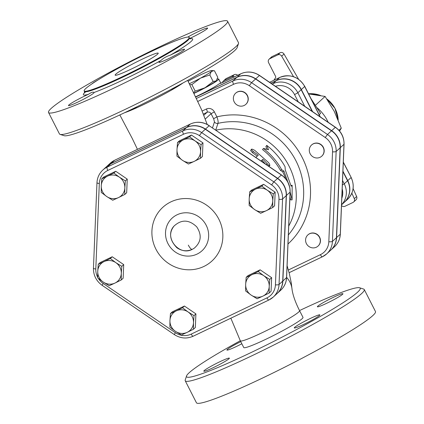 <?xml version="1.0" encoding="UTF-8"?>
<svg xmlns="http://www.w3.org/2000/svg" width="424" height="424" viewBox="0 0 424 424"><rect width="100%" height="100%" fill="white"/><g stroke="black" fill="none" stroke-linecap="round" stroke-linejoin="round"><path stroke-width="0.64" d="M200.51 158.258L194.245 161.358A12.089 11.533 -132.5 0 0 200.552 151.665L200.51 158.258L202.407 156.52L202.969 142.904L201.071 144.637L200.552 151.665A12.089 11.533 -132.5 0 0 195.088 140.932L201.071 144.637M183.306 139.893L189.576 136.793L195.088 140.932A12.089 11.533 -132.5 0 0 183.306 139.893A12.089 11.533 -132.5 0 0 176.994 149.587L177.513 142.559L183.306 139.893M188.452 164.024L182.463 160.32A12.089 11.533 -132.5 0 0 194.245 161.358L188.452 164.024M182.463 160.32L176.951 156.175L176.994 149.587A12.089 11.533 -132.5 0 0 182.463 160.32M125.35 180.857L124.831 187.885A12.089 11.533 -132.5 0 0 119.361 177.153L125.35 180.857L127.242 179.124L126.681 192.74L124.788 194.473L118.519 197.579A12.089 11.533 -132.5 0 0 124.831 187.885L124.788 194.473M107.585 176.114L113.849 173.008L119.361 177.153A12.089 11.533 -132.5 0 0 107.585 176.114A12.089 11.533 -132.5 0 0 101.272 185.807L101.792 178.78L107.585 176.114M106.742 196.535L101.23 192.395L101.272 185.807A12.089 11.533 -132.5 0 0 106.742 196.535A12.089 11.533 -132.5 0 0 118.519 197.579L112.726 200.245L106.742 196.535M110.325 258.502L115.832 262.642A12.089 11.533 -132.5 0 0 104.055 261.603L110.325 258.502L112.217 256.769L123.713 264.613L121.821 266.352L121.301 273.374A12.089 11.533 -132.5 0 0 115.832 262.642L121.821 266.352M97.743 271.296L98.262 264.269L104.055 261.603A12.089 11.533 -132.5 0 0 97.743 271.296A12.089 11.533 -132.5 0 0 103.212 282.029L97.7 277.884L97.743 271.296M114.989 283.068L109.201 285.734L103.212 282.029A12.089 11.533 -132.5 0 0 114.989 283.068A12.089 11.533 -132.5 0 0 121.301 273.374L121.259 279.967L114.989 283.068M170.459 313.543L176.252 310.877A12.089 11.533 -132.5 0 0 169.939 320.571L170.459 313.543L172.351 311.81L184.413 306.038L182.516 307.776L188.028 311.916A12.089 11.533 -132.5 0 0 176.252 310.877L182.516 307.776M175.409 331.303L169.897 327.158L169.939 320.571A12.089 11.533 -132.5 0 0 175.409 331.303A12.089 11.533 -132.5 0 0 187.185 332.342L181.393 335.008L175.409 331.303M193.498 322.648L193.455 329.241L187.185 332.342A12.089 11.533 -132.5 0 0 193.498 322.648A12.089 11.533 -132.5 0 0 188.028 311.916L194.017 315.626L193.498 322.648M245.618 290.944L245.66 284.35A12.089 11.533 -132.5 0 0 251.13 295.083L245.618 290.944M262.906 296.122L257.119 298.788L251.13 295.083A12.089 11.533 -132.5 0 0 262.906 296.122A12.089 11.533 -132.5 0 0 269.219 286.433L269.176 293.021L262.906 296.122M246.18 277.328L251.973 274.662A12.089 11.533 -132.5 0 0 245.66 284.35L246.18 277.328L248.072 275.589L260.135 269.823L271.636 277.667L269.738 279.405L269.219 286.433A12.089 11.533 -132.5 0 0 263.749 275.701L269.738 279.405M251.973 274.662L258.243 271.556L263.749 275.701A12.089 11.533 -132.5 0 0 251.973 274.662M189.576 136.793L191.468 135.055L179.41 140.826L177.513 142.559M191.468 135.055L202.969 142.904M113.849 173.008L115.747 171.275L103.684 177.041L101.792 178.78M123.713 264.613L123.151 278.229L121.259 279.967M112.217 256.769L100.154 262.536L98.262 264.269M184.413 306.038L195.909 313.887L195.347 327.503L193.455 329.241M195.909 313.887L194.017 315.626M260.135 269.823L258.243 271.556M271.636 277.667L271.069 291.288L269.176 293.021M115.747 171.275L127.242 179.124M260.643 213.299L254.66 209.594A12.089 11.533 -132.5 0 0 266.436 210.633L260.643 213.299M272.749 200.939L272.706 207.527L266.436 210.633A12.089 11.533 -132.5 0 0 272.749 200.939A12.089 11.533 -132.5 0 0 267.279 190.206L273.268 193.911L272.749 200.939M249.148 205.449L249.19 198.861A12.089 11.533 -132.5 0 0 254.66 209.594L249.148 205.449M255.502 189.168L261.767 186.067L267.279 190.206A12.089 11.533 -132.5 0 0 255.502 189.168A12.089 11.533 -132.5 0 0 249.19 198.861L249.709 191.834L255.502 189.168M249.709 191.834L251.602 190.1L263.664 184.329L261.767 186.067M263.664 184.329L275.16 192.178L273.268 193.911M275.16 192.178L274.598 205.794L272.706 207.527M106.482 166.696A19.292 18.412 47.5 0 1 110.786 163.791L107.118 167.151A3.021 0.869 64.4 0 0 107.823 170.443L183.544 134.222A3.021 0.869 -115.6 0 1 182.845 130.931L107.118 167.151A19.292 18.412 -132.5 0 0 102.815 170.056L106.482 166.696M183.544 134.222A16.271 15.529 47.5 0 1 199.402 135.622L271.599 184.896A16.271 15.529 47.5 0 1 278.96 199.344L275.43 284.838A16.271 15.529 47.5 0 1 266.935 297.887A3.021 0.869 64.4 0 0 268.906 300.001A3.021 0.869 64.4 0 0 268.97 299.959A19.292 18.412 -132.5 0 0 273.273 297.054L276.936 293.7A19.292 18.412 47.5 0 0 282.707 281.128L286.237 195.639A19.292 18.412 47.5 0 0 277.508 178.504L205.311 129.235A19.292 18.412 47.5 0 0 186.507 127.571L110.786 163.791M170.92 201.861A36.385 34.715 47.5 0 1 222.833 237.292A36.385 34.715 47.5 0 1 168.381 263.341A36.385 34.715 47.5 0 1 170.92 201.861M188.32 245.125L188.32 245.125A6.042 1.733 64.4 0 0 192.326 249.317L194.203 248.231C201.22 242.125 202.057 234.997 196.715 226.835C189.014 219.484 181.43 219.256 173.957 226.14L173.957 226.14C163.68 237.164 179.119 256.642 192.326 249.317M307.925 234.864A7.553 7.208 47.5 0 1 308.01 234.79A7.553 7.208 47.5 0 1 318.424 235.49A7.553 7.208 47.5 0 1 318.212 245.925A7.553 7.208 47.5 0 1 318.127 246.005M235.707 93.126A7.553 7.208 47.5 0 1 235.792 93.052A7.553 7.208 47.5 0 1 243.922 92.024A7.553 7.208 47.5 0 1 248.252 99.274A7.553 7.208 47.5 0 1 245.994 104.193A7.553 7.208 47.5 0 1 245.909 104.267M311.635 144.95A7.553 7.208 47.5 0 1 311.719 144.876A7.553 7.208 47.5 0 1 322.139 145.575A7.553 7.208 47.5 0 1 321.927 156.016A7.553 7.208 47.5 0 1 321.843 156.09M330.789 250.128A19.149 18.269 -132.5 0 0 330.874 250.049A19.149 18.269 -132.5 0 0 336.598 237.578L340.313 147.663A19.149 18.269 -132.5 0 0 331.648 130.666L255.72 78.843A19.149 18.269 -132.5 0 0 237.058 77.195L195.798 96.932M277.02 293.62A19.292 18.412 -132.5 0 0 277.105 293.546A19.292 18.412 -132.5 0 0 282.872 280.98L286.401 195.485A19.292 18.412 -132.5 0 0 277.672 178.356L205.476 129.082A19.292 18.412 -132.5 0 0 186.677 127.423L110.95 163.638A19.292 18.412 -132.5 0 0 106.647 166.542A19.292 18.412 -132.5 0 0 106.562 166.621M339.582 131.021L341.272 128.18L334.239 111.337L325.091 96.428L308.593 93.911M315.35 105.348L325.091 96.428M338.956 130.3L341.272 128.18M328.181 122.282A39.284 37.487 -132.5 0 0 316.76 107.521M222.478 82.516A3.021 2.883 47.5 0 1 223.989 80.618L226.321 78.482L234.292 74.672L231.96 76.808L223.989 80.618M231.96 76.808A3.021 2.883 47.5 0 1 234.472 76.818M273.888 80.258L275.494 77.793A1.511 1.442 -132.5 0 0 275.552 76.32L268.577 62.63A3.021 2.883 47.5 0 1 269.823 58.698L277.794 54.882A3.021 2.883 47.5 0 1 281.695 56.175L293.53 76.675M353.097 188.59L356.626 196.529L354.294 198.665A3.021 2.883 47.5 0 1 352.98 202.449L345.009 206.26A3.021 2.883 47.5 0 1 341.516 205.529M354.294 198.665L351.856 193.18M311.031 98.697L320.592 113.425L319.192 114.708M353.653 201.994L355.985 199.858A3.021 2.883 -132.5 0 0 356.626 196.529M237.673 75.287A3.021 2.883 -132.5 0 0 234.292 74.672M226.321 78.482A3.021 2.883 -132.5 0 0 225.648 78.938L223.316 81.074M298.57 79.23L284.027 54.039A3.021 2.883 -132.5 0 0 280.126 52.746L272.155 56.562A3.021 2.883 -132.5 0 0 271.477 57.017L269.145 59.153M344.081 202.524A18.974 18.105 -132.5 0 0 344.161 202.449A18.974 18.105 -132.5 0 0 347.744 180.613L342.936 171.179M312.599 111.65L301.342 89.549A18.974 18.105 -132.5 0 0 276.363 80.544L270.872 83.168M197.891 101.384L233.598 84.307A16.123 15.386 47.5 0 1 249.312 85.69L325.24 137.514A16.123 15.386 47.5 0 1 332.538 151.829A3.021 0.652 2.4 0 0 336.147 151.479A19.149 18.269 -132.5 0 0 327.487 134.482L251.554 82.659A19.149 18.269 -132.5 0 0 232.898 81.011L236.894 77.348L195.824 96.99M236.894 77.348A19.149 18.269 47.5 0 1 255.555 78.997L331.483 130.82A19.149 18.269 47.5 0 1 340.143 147.817L336.433 237.732A19.149 18.269 47.5 0 1 330.709 250.202L326.713 253.865A19.149 18.269 -132.5 0 0 332.437 241.394L336.147 151.479L340.143 147.817M304.734 106.281L297.844 92.755A18.974 18.105 -132.5 0 0 272.865 83.751L276.194 80.698L270.936 83.21M276.194 80.698A18.974 18.105 47.5 0 1 301.178 89.703L312.228 111.39M342.364 184.97L344.246 183.82L347.574 180.767L342.915 171.625M347.574 180.767A18.974 18.105 47.5 0 1 343.996 202.598L341.548 204.845M248.088 99.423A7.553 7.208 47.5 0 1 245.83 104.346A7.553 7.208 47.5 0 1 235.41 103.647A7.553 7.208 47.5 0 1 235.622 93.206A7.553 7.208 47.5 0 1 243.752 92.178A7.553 7.208 47.5 0 1 248.088 99.423M309.001 246.567A7.553 7.208 47.5 0 1 307.84 234.938A7.553 7.208 47.5 0 1 318.26 235.643A7.553 7.208 47.5 0 1 318.048 246.079A7.553 7.208 47.5 0 1 309.001 246.567M320.072 157.304A7.553 7.208 47.5 0 1 310.675 154.633A7.553 7.208 47.5 0 1 311.55 145.024A7.553 7.208 47.5 0 1 321.97 145.729A7.553 7.208 47.5 0 1 321.758 156.165A7.553 7.208 47.5 0 1 320.072 157.304M216.648 80.3A18.131 1.511 153 0 1 216.611 80.364A18.131 1.511 153 0 1 216.309 80.708L217.766 77.274L214.443 70.75L213.765 70.681L211.285 71.539L209.827 74.974L200.589 78.09L191.86 84.577L189.82 84.652M205.37 87.482L213.15 81.503L216.065 80.931A18.131 1.511 153 0 1 205.37 87.482L204.426 87.991A18.131 1.511 153 0 1 193.991 93.163M193.673 92.506L195.183 91.107L204.426 87.991M213.15 81.503L209.827 74.974M195.183 91.107L191.86 84.577M188.118 81.276A18.131 1.511 -27 0 1 190.901 79.749L191.849 79.24A18.131 1.511 -27 0 1 206.684 72.144L207.389 71.863A18.131 1.511 -27 0 1 211.629 70.58L213.765 70.681M189.348 83.708A18.131 1.511 -27 0 0 199.64 78.599M211.528 71.317A18.131 1.511 -27 0 0 211.629 70.58M200.589 78.09A18.131 1.511 -27 0 0 211.285 71.539M217.263 79.108A20.394 1.701 153 0 1 218.704 79.05A20.394 1.701 153 0 1 217.295 80.581A20.394 1.701 153 0 1 195.21 92.819A20.394 1.701 153 0 1 194.081 93.354M195.708 96.746A20.394 1.701 153 0 0 219.007 83.936L224.805 81.44A3.021 0.869 64.4 0 0 224.741 81.487L240.726 73.84A19.149 18.269 47.5 0 1 259.387 75.488L335.315 127.306A19.149 18.269 47.5 0 1 343.975 144.308L340.265 234.223A19.149 18.269 47.5 0 1 334.541 246.694L330.874 250.049M289.788 187.488L283.953 171.126L281.695 169.685C277.031 161.385 270.941 154.299 263.421 148.437L268.519 149.752L266.754 145.384C274.275 151.246 280.365 158.332 285.029 166.632L285.283 169.902L291.161 186.231L292.163 185.315L292.083 199.889L290.143 191.998A3.021 0.652 -177.6 0 1 290.069 192.13L286.539 277.619A19.292 18.412 47.5 0 1 280.768 290.186L277.105 293.546M267.014 149.338L265.89 146.54L266.754 145.384M285.803 178.944A65.72 62.715 -132.5 0 0 282.649 171.747L280.418 170.363A65.72 62.715 -132.5 0 0 262.557 149.593L263.421 148.437M280.418 170.363L281.695 169.685M282.649 171.747L283.953 171.126M289.947 196.635L290.61 199.852L292.083 199.889M291.002 185.521L292.163 185.315M255.847 157.442L258.301 155.195L252.556 150.939L251.347 149.524L251.565 149.163L252.37 149.206L254.681 150.297L268.498 162.567L269.41 163.828L269.876 165.455L268.705 165.243L262.922 159.297L261.062 160.998M257.225 156.18A65.72 62.715 -132.5 0 0 252.566 152.735L250.648 150.557L251.374 149.301M265.398 163.961A65.72 62.715 -132.5 0 0 261.926 160.336L261.142 161.056M261.926 160.336L262.922 159.297M215.673 130.21L217.978 123.373C218.349 121.958 217.994 119.796 216.908 116.876L213.627 118.731L214.464 121.911L212.488 127.847M215.885 130.168A65.72 62.715 47.5 0 1 282.479 155.603A65.72 62.715 47.5 0 1 288.733 226.04M288.368 234.938A69.282 66.112 47.5 0 0 292.719 155.147A69.282 66.112 47.5 0 0 217.978 123.373A3.021 2.772 18.4 0 1 214.464 121.911M186.549 375.945L185.224 379.978A100.472 8.385 -27 0 0 185.224 380.763L196.434 402.763A100.472 8.385 -27 0 0 263.802 377.445A100.472 8.385 -27 0 0 375.479 311.534L364.269 289.534A100.472 8.385 -27 0 0 363.638 289.073L359.594 287.774A97.451 8.13 153 0 1 251.893 352.153A97.451 8.13 153 0 1 186.549 375.945A97.451 8.13 153 0 1 240.297 340.748M185.224 380.763A100.472 8.385 -27 0 0 252.593 355.445A100.472 8.385 -27 0 0 364.269 289.534M299.529 310.564A97.451 8.13 153 0 1 359.594 287.774M124.614 112.705C137.196 108.602 172.372 90.672 183.03 82.934C172.372 90.672 137.196 108.602 124.614 112.705M60.091 134.392L64.13 135.691A97.451 8.13 -27 0 0 154.039 98.241A97.451 8.13 -27 0 0 237.18 47.52L238.505 43.486A100.472 8.385 153 0 1 152.783 95.782A100.472 8.385 153 0 1 60.091 134.392A100.472 8.385 153 0 1 59.455 133.926L48.522 112.466A100.472 8.385 153 0 1 160.198 46.555A100.472 8.385 153 0 1 227.566 21.237A100.472 8.385 153 0 1 141.849 74.317A100.472 8.385 153 0 1 48.522 112.466M132.723 108.825A24.173 2.019 -27 0 0 137.726 107.314M170.967 90.381A24.173 2.019 -27 0 0 175.128 87.222M142.008 59.286A24.173 2.019 153 0 1 158.216 53.191A24.173 2.019 153 0 1 137.593 65.964A24.173 2.019 153 0 1 115.137 75.143A24.173 2.019 153 0 1 142.008 59.286M227.566 21.237L238.5 42.702A100.472 8.385 153 0 1 238.505 43.486M84.646 92.57A61.342 5.12 -27 0 0 88.457 94.319C91.377 92.289 93.227 91.685 94.006 92.496A61.342 5.12 -27 0 0 161.147 60.383C163.166 58.226 166.282 56.456 170.496 55.078A61.342 5.12 -27 0 0 190.238 38.77M149.667 52.263A58.925 4.918 -27 0 0 84.175 90.916A58.925 4.918 -27 0 0 138.908 68.545A58.925 4.918 -27 0 0 189.178 37.418A58.925 4.918 -27 0 0 149.667 52.263M161.147 60.383A14.352 1.198 -27 0 0 159.334 61.724A14.352 1.198 -27 0 0 158.947 62.307A14.352 1.198 -27 0 0 172.277 56.858A14.352 1.198 -27 0 0 184.525 49.274A14.352 1.198 -27 0 0 170.496 55.078M88.457 94.319A14.352 1.198 -27 0 0 84.429 96.163A14.352 1.198 -27 0 0 68.476 105.576A14.352 1.198 -27 0 0 81.8 100.133A14.352 1.198 -27 0 0 94.054 92.549A14.352 1.198 -27 0 0 94.006 92.496M98.304 79.781A14.352 1.198 -27 0 0 91.865 83.92M189.782 38.42A14.352 1.198 -27 0 0 191.659 37.54A14.352 1.198 -27 0 0 207.612 28.122A14.352 1.198 -27 0 0 200.653 30.496A14.352 1.198 -27 0 0 187.784 37.074M240.344 340.848L243.763 347.558A33.242 2.772 -27 0 0 274.641 334.939A33.242 2.772 -27 0 0 302.996 317.375L299.577 310.67A33.242 2.772 153 0 1 284.578 321.085A33.242 2.772 153 0 1 240.344 340.848L230.847 318.207M204.198 370.608A14.352 1.198 153 0 1 217.925 362.674A14.352 1.198 153 0 1 229.389 358.163A14.352 1.198 153 0 1 217.146 365.742A14.352 1.198 153 0 1 203.812 371.196A14.352 1.198 153 0 1 204.198 370.608M241.834 343.769A14.352 1.198 153 0 1 226.898 350.044A14.352 1.198 153 0 1 240.753 341.649M303.907 324.307A14.352 1.198 153 0 1 294.283 327.922A14.352 1.198 153 0 1 306.536 320.337A14.352 1.198 153 0 1 319.86 314.889A14.352 1.198 153 0 1 303.907 324.307M342.56 294.325A14.352 1.198 153 0 1 328.833 302.259A14.352 1.198 153 0 1 317.369 306.769A14.352 1.198 153 0 1 329.618 299.19A14.352 1.198 153 0 1 342.947 293.737A14.352 1.198 153 0 1 342.56 294.325M97.048 182.622A3.021 0.652 2.4 0 0 96.969 182.755A3.021 0.652 2.4 0 0 99.322 183.491A16.271 15.529 47.5 0 1 107.823 170.443M199.402 135.622L201.649 132.59A19.292 18.412 -132.5 0 0 182.845 130.931L186.507 127.571M93.519 268.111A3.021 0.652 2.4 0 0 93.444 268.249A3.021 0.652 2.4 0 0 95.797 268.986L99.322 183.491M271.599 184.896L273.84 181.864L201.649 132.59L205.311 129.235M268.832 300.022L193.243 336.179A3.021 0.869 -115.6 0 1 193.18 336.221C186.714 339.036 180.428 338.495 174.317 334.589L102.12 285.315L103.159 283.433A16.271 15.529 47.5 0 1 98.315 278.382M97.684 277.291A16.271 15.529 47.5 0 1 95.797 268.986M278.96 199.344A3.021 0.652 2.4 0 0 282.57 198.994A19.292 18.412 -132.5 0 0 273.84 181.864L277.508 178.504M174.317 334.589L175.351 332.708L103.159 283.433M275.43 284.838A3.021 0.652 2.4 0 0 279.045 284.488L282.57 198.994L286.237 195.639M282.707 281.128L279.045 284.488A19.292 18.412 -132.5 0 1 273.273 297.054L268.906 300.001L193.18 336.221A3.021 0.869 -115.6 0 1 191.213 334.107A16.271 15.529 47.5 0 1 175.351 332.708M266.935 297.887L191.213 334.107M197.091 254.082A22.128 21.115 -132.5 0 0 206.202 225.287A22.128 21.115 -132.5 0 0 177.073 214.788A22.128 21.115 -132.5 0 0 167.962 243.583A22.128 21.115 -132.5 0 0 197.091 254.082M332.538 151.829L328.823 241.744A16.123 15.386 47.5 0 1 320.406 254.676L288.378 269.993M287.997 243.986A75.207 71.767 -132.5 0 0 300.749 154.787A75.207 71.767 -132.5 0 0 216.908 116.876L214.353 111.862A6.042 5.766 -132.5 0 0 206.398 108.995L202.116 111.04M320.581 95.522L310.167 93.683A26.802 25.578 47.5 0 1 320.549 95.517M326.915 99.036A26.802 25.578 47.5 0 1 338.188 119.976L334.939 108.263L326.893 99.004M269.823 58.698L272.155 56.562M280.126 52.746L277.794 54.882M281.695 56.175L284.027 54.039M276.363 80.544L279.692 77.491A3.021 0.869 -115.6 0 1 279.755 77.449L269.606 82.304L279.692 77.491A18.974 18.105 47.5 0 1 304.676 86.496L304.755 86.374C298.618 76.643 290.281 73.67 279.755 77.449M343.302 162.312L351.151 177.439L343.313 162.048M301.342 89.549L304.676 86.496L320.094 116.759M347.744 180.613L351.072 177.561A18.974 18.105 47.5 0 1 347.495 199.397L344.161 202.449M342.205 188.908A15.953 15.222 47.5 0 1 341.818 198.252M275.452 86.295A15.953 15.222 47.5 0 1 294.569 94.616L298.257 101.861M334.541 246.694C338.135 243.302 340.064 239.099 340.339 234.085A3.021 0.652 -177.6 0 1 340.265 234.223L336.598 237.578M340.339 234.085L344.05 144.171A3.021 0.652 -177.6 0 1 343.975 144.308L340.313 147.663M344.05 144.171C344.108 137.106 341.235 131.461 335.437 127.237L331.648 130.666M335.437 127.237L259.509 75.414L255.72 78.843M259.509 75.414C253.446 71.539 247.203 70.999 240.79 73.797A3.021 0.869 64.4 0 0 240.726 73.84L237.058 77.195M224.874 81.419A3.021 0.869 64.4 0 0 224.805 81.44L240.79 73.797M219.007 83.936A10.574 0.88 -27 0 0 224.741 81.487M341.548 204.781A18.974 18.105 -132.5 0 0 344.246 183.82L342.55 180.497M301.178 89.703L297.844 92.755L294.569 94.616M272.192 84.069L272.865 83.751A3.021 0.869 64.4 0 0 272.712 84.424M252.566 152.735L253.345 151.522M266.272 164.554L267.168 163.786M280.768 290.186C284.387 286.767 286.338 282.532 286.613 277.487A3.021 0.652 -177.6 0 1 286.539 277.619L282.872 280.98M286.613 277.487L290.143 191.993C290.196 184.869 287.308 179.182 281.462 174.921L281.34 174.995A19.292 18.412 47.5 0 1 290.069 192.13L286.401 195.485M110.95 163.638L114.618 160.283L190.339 124.062A3.021 0.869 -115.6 0 1 190.403 124.02L114.681 160.24L110.309 163.187A19.292 18.412 47.5 0 1 114.618 160.283A3.021 0.869 -115.6 0 1 114.681 160.24A3.021 0.869 -115.6 0 1 114.75 160.219M281.462 174.921L209.143 125.721L281.34 174.995L277.672 178.356M186.677 127.423L190.339 124.062A19.292 18.412 47.5 0 1 209.143 125.721L205.476 129.082M331.483 130.82L327.487 134.482L325.24 137.514M328.823 241.744A3.021 0.652 2.4 0 0 332.437 241.394L336.433 237.732M255.555 78.997L251.554 82.659L249.312 85.69M320.406 254.676A3.021 0.869 64.4 0 0 322.378 256.79A3.021 0.869 64.4 0 0 322.441 256.748A19.149 18.269 -132.5 0 0 326.713 253.865L322.378 256.79L289.104 272.701M196.503 98.416L232.898 81.011A3.021 0.869 64.4 0 0 233.598 84.307M289.104 272.69L322.304 256.812M214.353 111.862L211.073 113.722L213.627 118.731M206.398 108.995A3.021 0.869 -115.6 0 1 207.097 112.286A3.021 2.883 47.5 0 1 211.073 113.722L205.264 119.049M203.345 114.083L207.097 112.286L203.822 115.286M287.101 265.689L289.269 273.337L291.251 282.813L292.088 289.719A33.242 25.509 175.5 0 0 292.088 289.719A33.242 25.509 175.5 0 0 286.619 277.328M190.609 38.907L189.448 37.953A58.925 4.918 153 0 1 154.4 61.088A58.925 4.918 153 0 1 94.642 89.342A58.925 4.918 153 0 1 84.445 91.457L84.535 92.951L85.606 91.812M102.12 285.315C96.28 281.059 93.386 275.372 93.444 268.249L96.969 182.755C97.244 177.709 99.195 173.474 102.815 170.056M173.957 226.14C168.694 233.046 169.669 240.249 176.893 247.754C181.769 251.13 186.894 251.665 192.263 249.354L194.203 248.231M310.167 93.683L308.502 93.725M320.316 116.913L304.755 86.374M351.151 177.439C354.824 185.733 353.605 193.053 347.495 199.397M220.83 83.221L218.704 79.05M269.786 165.572L268.652 166.457M209.271 125.652C203.154 121.746 196.869 121.206 190.403 124.02M110.309 163.187L106.647 166.542M137.45 149.349L132.24 138.436L119.828 114.946M187.662 80.385L201.437 109.424L207.251 124.577M84.175 90.916L84.445 91.457M189.178 37.418L189.448 37.953M299.577 310.67C295.517 302.614 293.021 295.634 292.088 289.719"/></g></svg>
